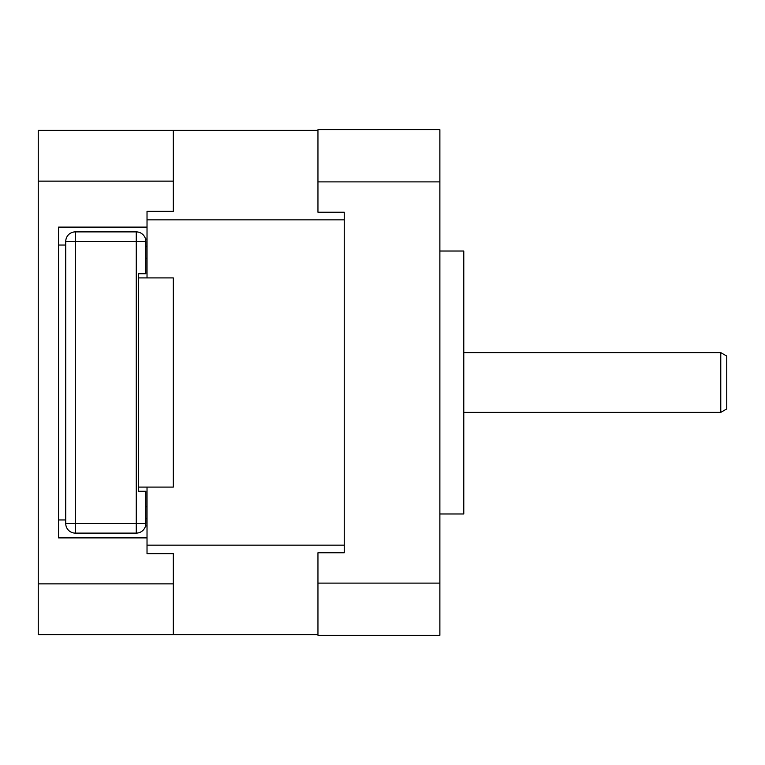 <?xml version="1.0" encoding="UTF-8"?>
<svg xmlns="http://www.w3.org/2000/svg" width="765" height="765" viewBox="0 0 765 765"><rect width="100%" height="100%" fill="white"/><g stroke="black" fill="none" stroke-linecap="round" stroke-linejoin="round"><path stroke-width="1.15" d="M173.32 181.133L38.25 181.133L38.25 130.289L173.32 130.289L173.32 211.341L147.023 211.341L147.023 239.062L145.522 239.062M147.023 239.062L147.023 277.915M147.023 487.085L147.023 518.766L145.828 518.766M147.023 518.766L147.023 553.659L173.32 553.659L173.32 583.867L38.25 583.867L38.25 634.711L317.953 634.711M147.023 219.842L344.25 219.842L344.25 212.221L317.953 212.221L317.953 129.687M173.32 130.289L317.953 130.289M147.023 545.158L344.25 545.158L344.25 552.779L344.25 212.221M344.25 552.779L317.953 552.779L317.953 635.304L439.875 635.304L439.875 129.687M317.953 129.696L439.875 129.696M439.875 181.888L317.953 181.888M317.953 583.112L439.875 583.112M439.875 251.016L463.781 251.016L463.781 513.984L439.875 513.984M147.023 246.234L145.828 246.234M147.023 525.938L145.522 525.938M147.023 506.812L145.828 506.812M147.023 258.188L145.828 258.188M138.656 277.915L173.32 277.915L173.32 487.085L138.656 487.085M65.742 523.547L65.742 241.453L145.828 241.453L145.828 273.727L138.656 273.727L138.656 491.273L145.828 491.273L145.828 523.547L136.266 523.547L136.266 231.891A9.562 9.562 0 0 1 145.828 241.453A9.562 9.562 0 0 0 136.266 231.891L75.305 231.891L75.305 533.109A9.562 9.562 0 0 1 65.742 523.547L136.266 523.547L136.266 533.109L75.305 533.109A9.562 9.562 0 0 1 65.742 523.547M65.742 241.453A9.562 9.562 0 0 1 75.305 231.891M145.828 523.547A9.562 9.562 0 0 1 136.266 533.109A9.562 9.562 0 0 0 145.828 523.547M147.023 211.341L147.023 227.109L58.57 227.109L58.57 537.891L147.023 537.891L147.023 553.659M38.25 181.133L38.25 583.867M173.32 583.867L173.32 634.711M65.742 245.039L58.57 245.039M65.742 519.961L58.57 519.961M463.781 352.617L720.773 352.617L720.773 412.383L463.781 412.383M720.773 412.383L726.75 408.931L726.75 356.069L720.773 352.617"/></g></svg>
